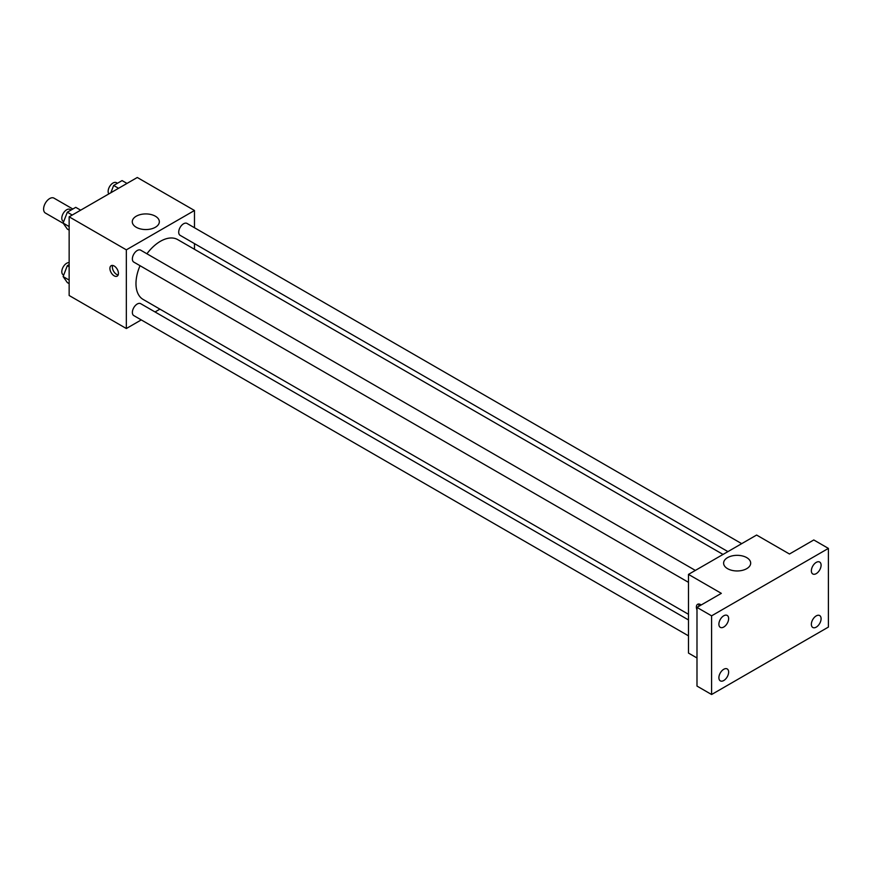 <?xml version="1.0" encoding="UTF-8"?>
<svg xmlns="http://www.w3.org/2000/svg" width="872" height="872" viewBox="0 0 872 872"><rect width="100%" height="100%" fill="white"/><g stroke="black" fill="none" stroke-linecap="round" stroke-linejoin="round"><path stroke-width="1.31" d="M72.845 209.018L53.988 198.14A8.6 4.97 120 0 0 47.361 200.44A8.6 4.97 120 0 0 43.6 209.095A8.6 4.97 120 0 0 45.377 213.041L63.34 223.406M141.264 319.904L126.342 328.526L69.15 295.499L69.15 216.823L137.286 177.485L194.478 210.501L194.478 227.734M159.925 309.135L155.031 311.958M140.032 265.698A34.553 19.947 120 0 0 135.978 283.618A34.553 19.947 120 0 0 143.128 299.434L688.477 614.291M723.03 554.439L177.681 239.593A34.553 19.947 120 0 0 146.921 253.774M194.478 243.626L194.478 249.283M126.342 328.526L126.342 249.839L194.478 210.501M741.691 543.659L187.011 223.428A6.878 3.979 120 0 0 181.714 225.27A6.878 3.979 120 0 0 178.706 232.192A6.878 3.979 120 0 0 180.133 235.342L727.924 551.616M688.477 619.938L140.686 303.674A6.878 3.979 120 0 0 135.378 305.516A6.878 3.979 120 0 0 132.37 312.449A6.878 3.979 120 0 0 133.798 315.599L688.477 635.841M688.477 582.333L133.798 262.101A6.878 3.979 -60 0 1 133.798 254.144A6.878 3.979 -60 0 1 140.686 250.177L695.355 570.419M126.342 249.839L69.15 216.823M136.239 227.265A13.538 7.815 180 0 1 132.272 221.739A13.538 7.815 180 0 1 145.809 213.923A13.538 7.815 180 0 1 159.336 221.739A13.538 7.815 180 0 1 150.987 228.965A13.538 7.815 180 0 1 136.239 227.265M118.429 273.372A6.028 3.477 60 0 1 117.186 276.13A6.028 3.477 60 0 1 111.158 272.653A6.028 3.477 60 0 1 111.158 265.698A6.028 3.477 60 0 1 115.802 267.312A6.028 3.477 60 0 1 118.429 273.372M118.145 274.974A6.028 3.477 60 0 1 113.611 271.236A6.028 3.477 60 0 1 112.651 265.448M696.99 657.989L688.477 653.063L688.477 574.386L756.613 535.048L789.465 554.014L813.794 539.964L828.4 548.401L828.4 627.077L711.596 694.515L696.99 686.079L696.99 607.403L721.329 593.352L688.477 574.386M711.596 694.515L711.596 615.839L696.99 607.403M711.596 615.839L828.4 548.401M727.575 568.675A13.538 7.815 180 0 1 723.607 563.149A13.538 7.815 180 0 1 737.145 555.333A13.538 7.815 180 0 1 750.683 563.149A13.538 7.815 180 0 1 742.323 570.364A13.538 7.815 180 0 1 727.575 568.675M696.99 609.942A6.028 3.477 60 0 1 697.633 604.296A6.028 3.477 60 0 1 701.208 604.972M698.875 606.312A6.028 3.477 60 0 1 699.115 604.045M816.236 573.634A6.878 3.979 -60 0 1 812.791 573.972A6.878 3.979 -60 0 1 811.734 568.457A6.878 3.979 -60 0 1 816.236 562.386A6.878 3.979 -60 0 1 819.669 562.048A6.878 3.979 -60 0 1 820.726 567.563A6.878 3.979 -60 0 1 816.236 573.634M723.76 627.023A6.878 3.979 -60 0 1 720.316 627.36A6.878 3.979 -60 0 1 719.258 621.845A6.878 3.979 -60 0 1 723.76 615.774A6.878 3.979 -60 0 1 727.204 615.436A6.878 3.979 -60 0 1 728.262 620.951A6.878 3.979 -60 0 1 723.76 627.023M723.76 680.52A6.878 3.979 -60 0 1 720.316 680.858A6.878 3.979 -60 0 1 719.258 675.342A6.878 3.979 -60 0 1 723.76 669.282A6.878 3.979 -60 0 1 727.204 668.944A6.878 3.979 -60 0 1 728.262 674.459A6.878 3.979 -60 0 1 723.76 680.52M816.236 627.132A6.878 3.979 -60 0 1 812.791 627.469A6.878 3.979 -60 0 1 811.734 621.954A6.878 3.979 -60 0 1 816.236 615.894A6.878 3.979 -60 0 1 819.669 615.556A6.878 3.979 -60 0 1 820.726 621.071A6.878 3.979 -60 0 1 816.236 627.132M69.15 230.121L67.318 229.064L63.111 223.069L67.318 212.201L75.755 207.34L80.671 210.174M69.15 226.556L63.111 223.069M72.234 215.046L67.318 212.201M71.123 210.01L70.109 209.433A6.878 3.979 120 0 0 64.811 211.275A6.878 3.979 120 0 0 61.803 218.207A6.878 3.979 120 0 0 63.231 221.357L63.678 221.608M110.82 192.767L113.654 185.453L122.08 180.591L126.996 183.425M118.57 188.298L113.654 185.453M117.448 183.262L116.445 182.684A6.878 3.979 120 0 0 111.136 184.526A6.878 3.979 120 0 0 108.139 191.448A6.878 3.979 120 0 0 108.815 193.922M69.15 283.629L67.318 282.572L63.111 276.566L67.318 265.709L69.15 264.652M69.15 280.065L63.111 276.566M69.15 266.767L67.318 265.709M69.15 262.625A6.878 3.979 120 0 0 64.256 265.404A6.878 3.979 120 0 0 61.803 271.704A6.878 3.979 120 0 0 63.231 274.854L63.678 275.116"/></g></svg>

